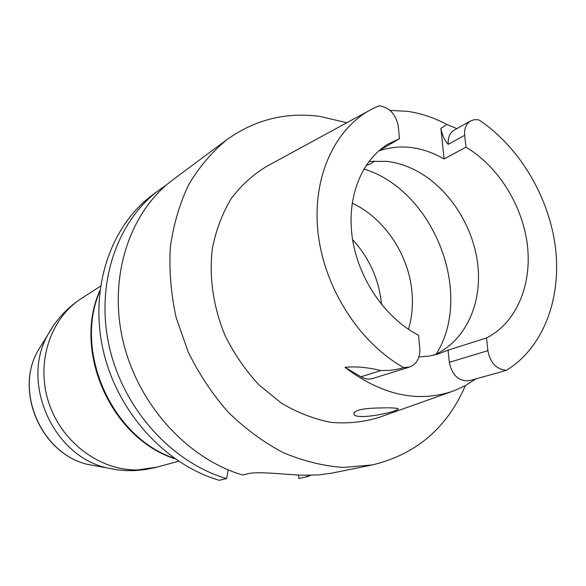 <?xml version="1.0" encoding="UTF-8"?>
<svg xmlns="http://www.w3.org/2000/svg" width="586" height="586" viewBox="0 0 586 586"><rect width="100%" height="100%" fill="white"/><g stroke="black" fill="none" stroke-linecap="round" stroke-linejoin="round"><path stroke-width="0.88" d="M166.278 185.103L159.136 190.025C116.856 221.178 95.196 284.225 109.282 346.663C123.309 409.087 171.932 462.684 226.621 478.608L228.174 469.847M159.136 190.025L152.697 194.816C110.732 225.742 89.197 288.158 103.092 349.893C116.922 411.614 165.04 464.566 219.259 480.286L226.621 478.608M307.159 475.327L306.866 476.806L298.882 478.447L298.618 475.026M306.866 476.806L310.748 475.305M331.258 473.239L318.725 474.902L303.292 475.239C284.811 474.557 258.521 471.261 248.845 473.561L242.597 474.982C186.897 458.604 137.175 403.6 122.723 339.653C108.205 275.684 130.158 211.275 173.097 179.646L226.958 139.585C254.866 119.683 285.778 111.948 319.678 116.38L346.883 122.723M465.409 385.573C447.089 427.963 416.023 454.428 372.198 464.954L343.176 467.452C323.091 465.965 303.043 460.999 283.045 452.553C263.429 442.159 245.146 428.703 228.21 412.17C212.396 394.114 199.057 374.051 188.201 351.988L176.13 317.487C170.951 293.74 169.017 270.278 170.336 247.116C173.485 224.57 179.602 203.76 188.677 184.678C199.255 166.929 212.015 151.899 226.958 139.585M369.114 110.622L267.172 166.109C253.379 174.284 241.388 185.132 231.184 198.647C222.284 213.502 216.007 230.122 212.352 248.508C208.916 276.892 213.289 307.203 225.061 335.536C234.158 353.863 245.475 370.33 259.012 384.921L281.361 403.102C297.49 412.654 314.052 419.078 331.053 422.374C347.923 423.803 364.009 422.118 379.303 417.313L450.824 391.909M371.656 408.244C361.24 408.911 355.38 410.508 354.054 413.027C351.263 421.481 396.568 412.463 398.15 408.955C397.227 407.753 388.393 407.519 371.656 408.244M366.206 165.296C370.154 164.285 372.843 162.835 374.264 160.945M418.953 356.925L429.099 356.112L437.456 354.252L448.078 350.113L486.512 337.954C516.251 322.967 532.044 285.265 527.422 245.475C522.734 205.649 498.356 166.387 465.965 147.196L444.078 158.938C421.993 146.412 400.231 143.731 378.812 150.895M368.946 161.458L386.833 161.34C397.938 162.696 408.728 166.343 419.195 172.299C451.125 190.604 474.704 229.075 478.095 267.787C481.45 306.463 463.922 342.517 433.332 355.314M475.986 378.82L465.526 385.507L454.223 390.701C418.536 403.271 382.145 395.491 345.029 367.371L361.027 376.805C364.975 379.054 368.902 379.603 372.806 378.461L409.446 367.078C416.785 364.14 420.235 357.892 419.781 348.318L418.514 335.199C385.471 318.359 358.42 279.024 352.376 238.224C346.319 197.409 361.562 159.7 388.65 143.782L399.491 138.655L378.959 150.763M399.491 138.655L398.304 126.4C396.019 114.438 389.624 107.546 379.127 105.714L372.286 108.893C334.936 128.063 311.935 177.126 318.022 232.488C324.08 287.807 359.321 342.839 403.717 367.561C397.074 369.729 389.448 370.718 380.834 370.52C367.129 367.276 355.197 366.228 345.029 367.371M409.446 367.078L403.717 367.561M486.512 337.954L487.882 350.684C490.365 363.078 496.591 369.59 506.546 370.213C543.31 347.652 561.578 298.648 555.477 247.878C549.214 197.035 519.489 146.961 478.916 119.896L474.579 119.61L470.661 120.877C466.156 123.705 464.163 128.51 464.676 135.293L465.965 147.196M464.676 135.293L448.224 144.354C444.562 140.376 442.122 135.058 440.906 128.4L444.078 158.938M389.939 110.38L407.534 111.34C420.975 113.288 434.08 117.669 446.854 124.481L456.897 128.627M448.078 350.113L449.315 362.324C452.18 375.48 458.889 381.581 469.445 380.614L497.8 372.821M506.546 370.213L498.239 372.703M352.157 203.152C384.123 217.853 408.603 254.383 411.929 291.608C413.174 304.793 412.017 317.356 408.471 329.31M381.574 304.588L381.501 303.76C378.908 279.214 369.275 257.855 352.604 239.689M446.854 124.481L440.906 128.4M449.315 362.324L487.882 350.684M448.224 144.354C447.733 137.681 449.726 132.949 454.194 130.151L470.661 120.877M361.027 376.805L380.834 370.52M363.862 169.002C433.398 189.937 474.286 293.52 436.314 353.988M99.781 291.418C73.565 351.556 111.977 437.61 174.247 458.252M43.166 342.356L37.768 351.073C14.262 392.144 42.163 454.655 88.435 464.581L107.172 467.921C53.238 456.406 20.349 382.739 47.788 334.892L53.187 325.999M117.398 469.847L107.172 467.921L116.277 469.694L125.499 470.587L134.655 470.624L145.042 469.642L155.275 467.591L178.591 461.226M88.435 464.581C41.906 454.531 14.181 392.43 37.768 351.073L47.788 334.892C55.992 319.846 67.265 307.665 81.608 298.355C50.477 318.139 35.658 362.375 48.631 402.267C61.42 442.203 99.972 470.829 137.607 469.913L156.953 467.145M372.198 464.954L331.266 473.261M398.15 408.955L398.114 408.552M81.608 298.355L100.47 286.202M175.009 458.787C111.325 438.658 72.349 351.344 99.891 290.495"/></g></svg>
